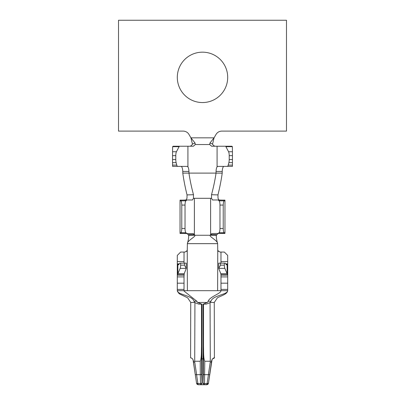 <?xml version="1.0" encoding="UTF-8"?>
<svg xmlns="http://www.w3.org/2000/svg" width="405" height="405" viewBox="0 0 405 405"><rect width="100%" height="100%" fill="white"/><g stroke="black" fill="none" stroke-linecap="round" stroke-linejoin="round"><path stroke-width="0.61" d="M177.299 290.684C178.008 292.602 179.081 293.843 180.519 294.415L187.642 297.807L190.74 302.444L194.724 302.444L194.01 301.178L196.86 301.269L184.093 291.104L184.022 290.684L177.304 290.684L227.696 290.684L227.696 264.232L227.144 264.759A6.718 2.192 -90 0 1 226.856 264.819A6.718 2.192 -90 0 1 225.605 263.62A2.688 0.876 90 0 0 225.109 263.139L224.335 263.139L224.335 265.164A4.03 1.316 90 0 0 224.861 268.383L227.696 275.091L220.978 275.091L220.791 273.658L218.715 268.54L218.715 263.139M220.978 263.139L220.978 252.052L219.971 252.052L217.763 250.543L217.617 290.684M187.383 290.684L187.237 250.553L185.029 252.052L184.022 252.052L184.022 263.139M177.304 283.176L177.304 290.684L184.022 290.684L184.022 276.909L177.304 276.909L177.304 283.176L184.022 283.176M227.696 276.909L220.978 276.909L220.978 290.684C220.978 293.711 209.8 296.541 208.14 301.269L210.99 301.178L210.281 302.444L214.26 302.444L214.407 357.883M224.335 263.139L220.528 263.139L220.528 265.164L218.725 268.383L224.861 268.383M218.862 268.383L218.862 267.847M186.275 268.383L184.472 265.164L184.472 263.139L179.891 263.139A2.688 0.876 -90 0 0 179.395 263.62A6.718 2.192 90 0 1 178.144 264.819A6.718 2.192 90 0 1 177.856 264.759L177.304 264.232L177.304 275.091L180.139 268.383L186.275 268.383L184.209 273.658L184.022 276.909M186.138 267.847L186.138 268.383M180.665 263.139L180.665 265.164L184.472 265.164M180.139 268.383A4.03 1.316 -90 0 0 180.665 265.164M220.978 276.909L220.978 275.091M218.705 263.139L220.523 263.139M184.472 263.139L186.285 263.139L186.285 268.545M225.965 264.232L227.696 264.232L227.696 261.559L220.978 261.559M184.022 261.559L177.304 261.559L177.304 264.232L179.035 264.232M220.791 273.658L227.144 273.658L227.144 264.759L226.572 264.759M184.022 275.091L177.304 275.091L177.304 276.909M178.428 264.759L177.856 264.759L177.856 273.658L184.209 273.658M220.968 274.762L227.671 274.762M184.032 274.762L177.329 274.762M194.01 301.178C192.142 295.275 177.304 294.678 177.304 290.684M190.74 302.444L190.593 357.883M190.74 357.893C191.003 357.726 191.661 358.126 192.709 359.098L193.21 360.192C193.595 361.938 194.096 362.505 194.704 361.908L194.937 302.444M196.86 301.269L197.463 302.317L201.685 304.125M203.315 304.125L207.537 302.317L208.14 301.269M194.942 302.677L198.799 304.125L201.933 304.125L201.943 358.86L203.082 358.855L203.067 304.125L206.201 304.125L210.058 302.677M194.942 361.235L200.237 361.235C201.72 358.253 201.31 350.396 201.493 346.837L201.493 304.125M194.704 361.908L196.617 374.671L200.313 374.671L200.237 361.235M193.21 360.192L195.266 374.595L196.572 374.676L197.913 383.601L200.505 383.601L200.313 374.671L201.655 374.397L201.979 383.069L201.943 358.86M191.96 358.344L192.532 358.87M227.701 290.684C227.159 294.207 221.991 295.447 217.46 297.761L214.26 302.444M227.696 290.684C227.696 294.678 212.858 295.275 210.99 301.178M195.266 374.595L196.577 383.317L197.913 383.601L198.237 384.75L206.763 384.75L208.423 383.317L207.608 384.522L204.702 384.75C203.669 384.649 203.113 384.087 203.021 383.069L203.082 358.865M201.979 383.069C201.887 384.087 201.331 384.649 200.298 384.75L198.237 384.75L196.577 383.317L198.237 384.75M210.058 302.444L210.296 361.908C210.904 362.505 211.405 361.938 211.79 360.192L212.301 359.119C213.405 358.081 214.063 357.676 214.26 357.893M212.083 359.518L208.423 383.327M214.559 357.873L212.276 359.139M211.977 359.807L212.296 359.113M193.099 360.161L196.577 383.317L197.438 384.548M200.505 383.601L201.847 383.069C201.766 384.082 201.214 384.644 200.191 384.75L200.505 383.601M211.79 360.192L208.423 383.317L207.087 383.601L206.763 384.75M210.058 361.235L204.763 361.235L204.495 383.601L207.087 383.601L208.428 374.676L209.734 374.595M204.692 374.671L208.403 374.671M203.507 304.125L203.507 346.837C203.69 350.396 203.28 358.253 204.763 361.235M203.021 383.069L203.345 374.397L204.687 374.671M203.153 383.069L204.495 383.601L204.808 384.75C203.786 384.644 203.234 384.082 203.153 383.069M218.011 233.574L216.356 235.254C216.184 237.138 216.604 239.937 217.617 243.653C217.617 240.378 209.026 236.722 210.195 235.254L194.805 235.254L194.395 234.637L188.198 234.637L186.988 233.574M187.247 250.493L187.383 243.653C188.396 239.937 188.816 237.138 188.644 235.254L188.198 234.637M217.753 250.493L217.617 243.653L187.383 243.653C187.383 240.378 195.974 236.722 194.805 235.254L188.644 235.254M216.802 234.637L210.605 234.637L210.195 235.254L216.356 235.254M218.017 198.298L218.989 199.979L212.514 199.979L211.542 198.298L211.521 194.724L217.966 194.896L218.011 198.298M218.098 233.574L219.115 232.723A4.369 1.124 -90 0 0 219.971 228.486L219.971 205.072A4.369 1.124 -90 0 0 219.115 200.834L218.098 199.979L224.962 200.207L224.962 233.351L211.78 233.574L210.615 234.622M186.902 233.574L180.038 233.351L180.038 200.207L186.902 199.979L185.885 200.834A4.369 1.124 90 0 0 185.029 205.072L185.029 228.486A4.369 1.124 90 0 0 185.885 232.723L186.902 233.574L193.22 233.574L194.385 234.622M187.034 194.896L193.479 194.724L193.458 198.298L192.486 199.979L186.011 199.979L186.983 198.298L187.034 194.896C185.125 187.115 183.708 179.855 182.787 173.107L182.787 171.426C182.635 168.86 182.184 167.23 181.44 166.526L181.126 166.384M192.486 199.979L186.902 199.979M218.098 199.979L212.514 199.979M185.029 205.072L181.784 205.072L181.784 228.486L185.029 228.486M219.971 228.486L223.216 228.486L223.216 205.072L219.971 205.072M218.31 251.368L217.677 250.234M187.323 250.234L186.69 251.368M223.874 166.384L223.56 166.526C222.816 167.23 222.365 168.86 222.213 171.426L222.213 173.107C221.292 179.855 219.874 187.115 217.966 194.896M193.479 194.724C191.428 186.994 189.92 179.79 188.958 173.107L182.787 173.107M222.213 173.107L216.042 173.107C215.08 179.79 213.572 186.994 211.521 194.724M190.406 146.23L192.35 144.55L192.41 143.993L190.932 137.832L188.993 134.47A6.718 6.718 0 0 0 183.171 131.114L118.513 131.114L118.513 20.25L286.487 20.25L286.487 131.114L221.829 131.114A6.718 6.718 0 0 0 216.007 134.47L214.068 137.832L212.59 143.993L212.65 144.55L214.594 146.23M179.096 146.691L172.621 146.686L173.132 146.23L179.612 146.23A4.369 1.154 90 0 0 179.096 146.691L176.428 151.743A4.369 1.154 90 0 0 175.79 155.647L172.55 155.647L172.55 159.54L175.79 159.54L175.79 155.647M225.388 146.23L231.868 146.23L232.379 146.681L225.904 146.691A4.369 1.154 -90 0 0 225.388 146.23L211.623 146.23L209.709 144.55L209.927 143.036L212.59 143.988M175.79 159.54A4.369 1.154 90 0 0 176.129 162.628L176.782 165.108A4.369 1.154 90 0 0 177.603 166.384L187.353 166.384L187.92 166.855C188.497 167.781 188.841 169.305 188.958 171.426L188.958 173.107L216.042 173.107L216.042 171.426C216.159 169.305 216.503 167.781 217.08 166.855L217.647 166.384L227.397 166.384A4.369 1.154 -90 0 0 228.218 165.108L228.871 162.628A4.369 1.154 -90 0 0 229.21 159.54L232.45 159.54L232.45 155.647L229.21 155.647L229.21 159.54M192.41 143.988L195.073 143.036L195.291 144.55L193.377 146.23L179.612 146.23M229.21 155.647A4.369 1.154 -90 0 0 228.572 151.743L225.904 146.691M177.603 166.384L172.591 166.384L172.57 165.108L176.782 165.108M228.218 165.108L232.429 165.108L232.409 166.384L227.397 166.384M195.073 143.031L190.932 137.832L214.068 137.832L209.927 143.036M202.5 52.164A25.196 25.196 0 0 0 180.681 89.961A25.196 25.196 0 0 0 224.319 89.961A25.196 25.196 0 0 0 202.5 52.164M185.885 232.723L180.792 232.723L180.038 233.351M224.962 233.351L224.208 232.723L219.115 232.723M180.038 200.207L180.792 200.834L185.885 200.834M219.115 200.834L224.208 200.834L224.962 200.207M224.208 200.834C223.611 201.376 223.282 202.789 223.216 205.072M223.216 228.486C223.282 230.764 223.611 232.176 224.208 232.723M180.792 232.723C181.389 232.176 181.718 230.764 181.784 228.486M181.784 205.072C181.718 202.789 181.389 201.376 180.792 200.834M176.129 162.628L172.56 162.628L172.57 165.108M232.429 165.108L232.44 162.628L228.871 162.628M172.621 146.686L172.565 151.743L176.428 151.743M228.572 151.743L232.435 151.743L232.379 146.686M232.435 151.743L232.45 155.647M232.45 159.54L232.44 162.623M172.56 162.623L172.55 159.54M172.55 155.647L172.565 151.743M196.577 383.322L196.977 384.183M208.023 384.183L208.408 383.424M177.304 275.091L177.304 264.232M227.696 264.232L227.696 275.091M177.304 261.559L177.304 255.413L180.665 252.052L184.022 252.052M220.978 252.052L224.335 252.052L227.696 255.413L227.696 261.559M177.304 289.403L184.022 289.403M227.696 283.176L220.978 283.176M220.978 289.403L227.696 289.403M220.528 265.164L224.335 265.164M225.732 263.868L227.696 263.868M177.304 263.868L179.268 263.868M197.579 302.444L207.421 302.444M201.493 346.837L201.655 374.397M210.296 361.908L208.383 374.671M203.345 374.397L203.507 346.837M210.615 234.637L210.615 198.303L194.385 198.303L194.385 234.637M194.385 198.303L193.458 198.303M211.542 198.303L210.615 198.303M217.08 166.855L217.08 146.23M187.92 146.23L187.92 166.855M209.709 144.55L195.291 144.55M188.958 171.426L182.787 171.426M222.213 171.426L216.042 171.426M180.134 233.442L186.629 233.442M218.371 233.442L224.866 233.442M186.629 200.11L180.134 200.11M224.866 200.11L218.371 200.11M184.093 291.104L184.027 290.684M208.367 383.575L208.423 383.317M208.231 383.889L207.608 384.522"/></g></svg>
